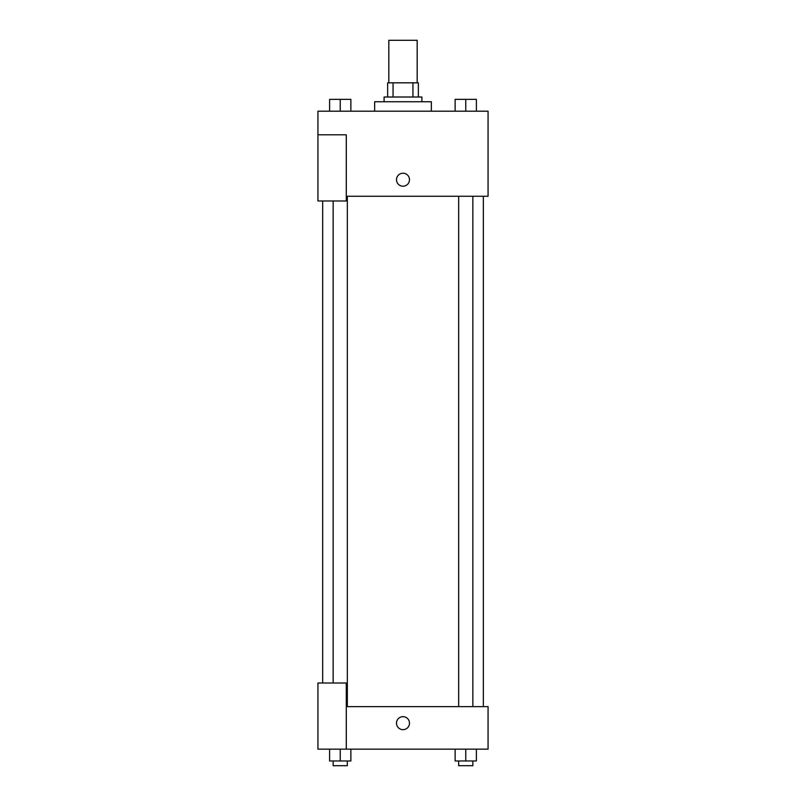 <?xml version="1.0" encoding="UTF-8"?>
<svg xmlns="http://www.w3.org/2000/svg" width="806" height="806" viewBox="0 0 806 806"><rect width="100%" height="100%" fill="white"/><g stroke="black" fill="none" stroke-linecap="round" stroke-linejoin="round"><path stroke-width="1.21" d="M417.176 82.827L417.176 40.3L388.824 40.3L388.824 82.827M393.056 97.012L393.056 82.827L387.646 82.827L387.646 97.012L387.646 82.827M393.056 82.827L418.354 82.827L418.354 97.012M412.944 97.012L412.944 82.827M384.099 101.737L384.099 97.012L421.901 97.012L421.901 101.737M431.351 111.188L431.351 101.737L374.649 101.737L374.649 111.188M317.937 134.814L317.937 200.976L346.288 200.976L346.288 134.814L317.937 134.814L317.937 111.188L488.063 111.188L488.063 196.251L346.288 196.251M396.502 179.708A6.498 6.498 0 0 1 406.244 174.086A6.498 6.498 0 0 1 406.244 185.34A6.498 6.498 0 0 1 396.502 179.708M346.288 706.63L488.063 706.63L488.063 749.157L317.937 749.157L317.937 683.004L346.288 683.004L346.288 749.157M396.502 723.173A6.498 6.498 0 0 1 406.244 717.542A6.498 6.498 0 0 1 406.244 728.795A6.498 6.498 0 0 1 396.502 723.173M455.128 749.157L455.128 760.975L476.386 760.975L476.386 749.157L476.386 760.975M465.757 760.975L465.757 749.157M472.85 760.975L472.85 765.7L458.664 765.7L458.664 760.975M329.614 749.157L329.614 760.975L350.872 760.975L350.872 749.157L350.872 760.975M340.243 760.975L340.243 749.157M347.336 760.975L347.336 765.7L333.15 765.7L333.15 760.975M455.128 111.188L455.128 99.37L476.386 99.37L476.386 111.188L476.386 99.37M465.757 111.188L465.757 99.37M472.85 99.37L458.664 99.37M329.614 111.188L329.614 99.37L350.872 99.37L350.872 111.188L350.872 99.37M340.243 111.188L340.243 99.37M347.336 99.37L333.15 99.37M483.338 706.63L483.338 196.251M322.662 683.004L322.662 200.976M458.664 196.251L458.664 706.63M472.85 196.251L472.85 706.63M347.336 706.63L347.336 196.251M333.15 683.004L333.15 200.976"/></g></svg>
